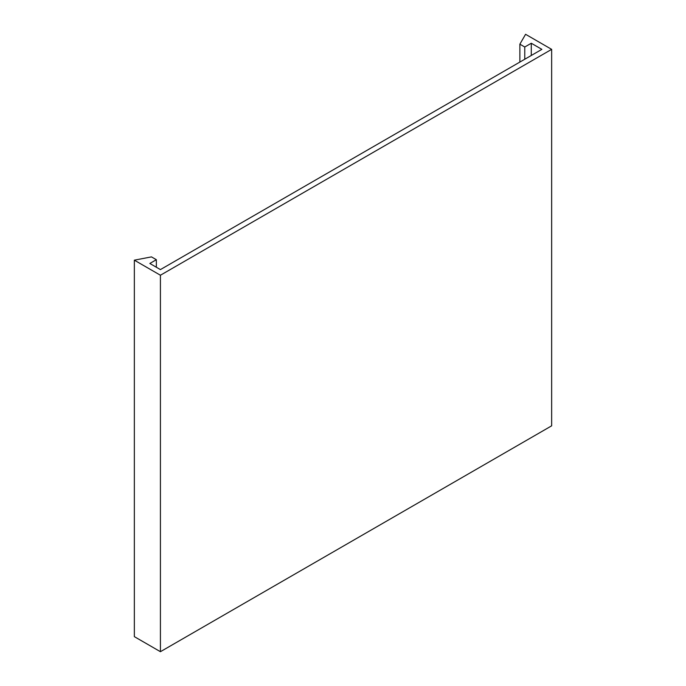 <?xml version="1.0" encoding="UTF-8"?>
<svg xmlns="http://www.w3.org/2000/svg" width="686" height="686" viewBox="0 0 686 686"><rect width="100%" height="100%" fill="white"/><g stroke="black" fill="none" stroke-linecap="round" stroke-linejoin="round"><path stroke-width="1.03" d="M160.421 275.232L551.655 49.358L525.579 34.3L519.868 44.178L524.764 47.008L531.281 43.244L541.88 49.358L160.421 269.589L149.831 263.467L156.348 259.702L151.46 256.881L134.345 260.174L160.421 275.232L160.421 651.7L551.655 425.826L551.655 49.358M160.421 651.7L134.345 636.642L134.345 260.174M156.348 267.231L156.348 259.702M531.281 55.472L531.281 43.244M524.764 59.245L524.764 47.008M519.868 62.066L519.868 44.178"/></g></svg>
